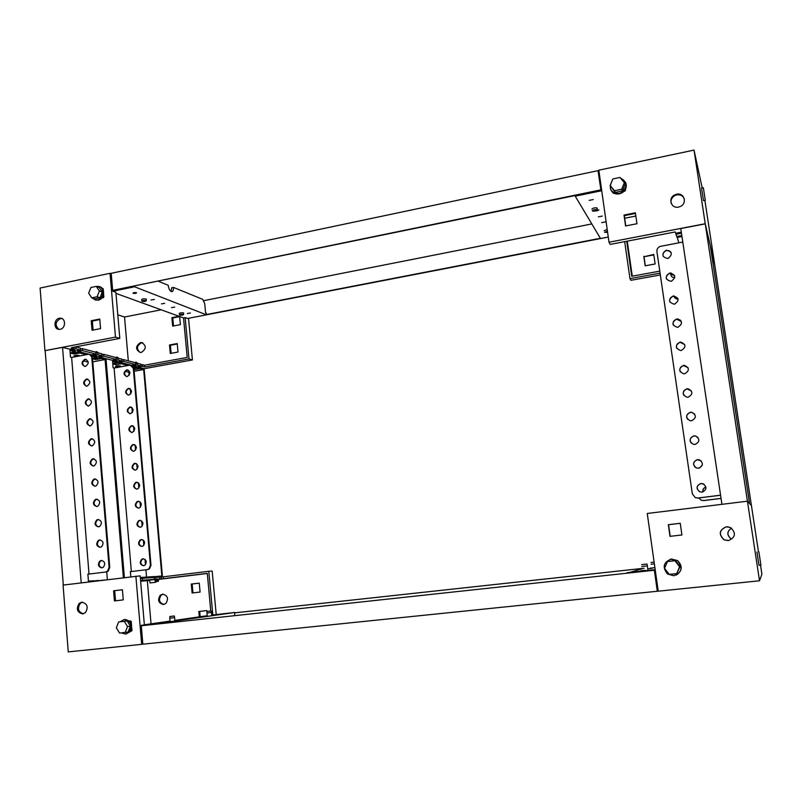 <?xml version="1.0" encoding="UTF-8"?>
<svg xmlns="http://www.w3.org/2000/svg" width="802" height="802" viewBox="0 0 802 802"><rect width="100%" height="100%" fill="white"/><g stroke="black" fill="none" stroke-linecap="round" stroke-linejoin="round"><path stroke-width="1.2" d="M187.337 313.522L190.425 313.011L187.337 313.522M171.528 307.627L174.696 307.096L171.528 307.627M161.453 303.868L164.671 303.326L161.453 303.868M151.047 299.988L154.315 299.437L151.047 299.988M133.192 293.332C135.177 293.582 136.29 293.392 136.551 292.76L136.39 292.68C134.405 292.429 133.282 292.62 133.032 293.241L133.192 293.332M140.48 342.604C135.368 346.153 135.307 349.441 140.27 352.459L141.342 352.409C146.415 348.95 146.535 345.672 141.693 342.554L140.48 342.604M142.796 342.855L141.393 342.875C136.711 345.622 136.25 348.8 140.009 352.429M59.298 318.264C53.744 319.086 53.463 329.211 58.997 329.361L60.17 329.291C65.654 328.499 66.065 318.524 60.631 318.204L59.298 318.264M58.787 329.331C54.757 325.261 55.318 321.682 60.451 318.605L61.914 318.564M158.485 281.312L168.199 285.271C168.721 288.8 169.844 290.925 171.578 291.667C172.961 291.697 173.583 290.284 173.443 287.407L202.695 299.336L204.71 303.557L205.593 312.79L206.254 313.041L206.425 314.815L187.538 318.474L185.152 317.602L189.001 358.925L144.791 366.975L142.666 366.414L142.515 364.639L144.641 365.201L144.791 366.975M141.042 365.983L137.332 365.01L137.172 363.216L140.891 364.208L141.042 365.983L137.523 366.624L142.666 366.414M135.678 364.569L123.739 361.431L123.578 359.607L135.528 362.775L135.678 364.569L132.14 365.221L137.332 365.01M122.014 360.97L118.074 359.938L117.914 358.093L121.864 359.146L122.014 360.97L118.415 361.642L120.14 362.093L123.739 361.431M116.32 359.476L103.809 356.178L103.648 354.304L116.17 357.632L116.32 359.476L112.691 360.148L114.455 360.609L118.074 359.938M101.984 355.697L97.794 354.594L97.633 352.7L101.824 353.812L101.984 355.697L98.285 356.389L100.12 356.87L103.809 356.178M95.929 354.103L82.446 350.554L82.285 348.619L95.779 352.208L95.929 354.103L92.21 354.805L94.085 355.296L97.794 354.594M80.501 350.043L76.04 348.87L75.879 346.915L80.34 348.098L80.501 350.043L76.711 350.765L78.666 351.276L82.446 350.554M112.791 290.414L112.861 291.236L115.869 292.329L119.809 338.384L115.488 337.101L110.044 273.292L40.1 288.048L44.942 350.664L62.536 347.386L74.766 350.414M144.129 368.709L192.42 359.938L189.001 358.925M192.42 359.938L188.53 318.284M111.237 273.763L110.044 273.292M75.438 350.905L71.769 349.792M97.062 356.529L93.613 355.476M117.403 361.742L113.994 360.78M136.551 366.725L133.343 365.822M73.964 347.166L74.065 348.349L70.245 349.081L72.23 349.592L76.04 348.87M74.065 348.349L71.428 347.657L119.809 338.384M115.488 337.101L44.942 350.664M179.658 316.64L172.771 317.983L173.503 325.953M177.262 343.988L170.375 345.271L171.117 353.321M102.646 288.63L102.054 288.269M101.754 298.013L103.408 297.672L103.358 297.081M99.769 319.036L91.238 320.72L92.029 330.274L100.561 328.599L99.769 319.036M185.152 317.602L183.528 317.923L187.207 357.431L144.641 365.201M133.653 286.414L206.425 314.815M133.703 286.956L112.861 291.236M183.528 317.923L115.949 293.372M140.951 364.92L142.515 364.639M73.974 347.276L75.879 346.915M80.411 348.97L82.285 348.619M95.839 353.04L97.633 352.7M101.894 354.634L103.648 354.304M116.23 358.414L117.914 358.093M121.924 359.908L123.578 359.607M135.588 363.507L137.172 363.216M117.784 314.785L124.531 317.021L161.152 309.793M128.32 360.86L124.531 317.021M179.026 316.279L171.899 317.672L172.671 326.113L180.4 324.63L179.648 316.509M178.004 352.048L177.222 343.557L169.503 345L170.275 353.481L178.004 352.048M93.102 330.063L92.35 321.071L99.809 319.587M171.097 291.487L171.728 287.758L173.443 287.407M92.35 321.071L91.238 320.72M170.375 345.271L169.503 345M172.771 317.983L171.899 317.672M72.16 348.71L72.23 349.592M78.596 350.404L78.666 351.276M94.014 354.464L94.085 355.296M100.06 356.058L100.12 356.87M114.385 359.837L114.455 360.609M120.079 361.331L120.14 362.093M133.733 364.93L133.794 365.652M139.097 366.344L139.157 367.055M102.405 297.151L103.849 296.981L102.425 297.271L103.398 297.612M103.849 296.981L103.608 294.063M103.298 290.344L103.147 288.65L103.027 289.712M103.628 296.9L103.458 294.785M102.395 288.68L102.927 288.57M103.167 297.722L102.235 297.402M92.29 298.043L95.388 299.918L97.483 299.908C103.889 298.956 104.932 287.597 98.716 286.434L96.33 286.404M99.598 286.735C105.663 288.088 104.501 299.216 98.195 300.148L95.057 299.848M91.769 297.863L94.676 298.865L100.019 297.773L102.265 292.048L99.157 287.437L96.26 286.384L90.907 287.497L88.661 293.231L91.769 297.863L97.132 296.76L99.378 291.016L96.26 286.384M100.019 297.773L97.132 296.76M102.265 292.048L99.378 291.016M654.262 567.716L650.242 568.157L654.262 567.716M651.876 568.387L647.846 568.818L651.876 568.387M645.109 570.282L640.808 570.743L645.109 570.282M728.366 540.628C735.645 537.38 736.336 533.009 730.452 527.515L726.301 526.804C719.143 529.932 718.381 534.272 724.016 539.796L728.366 540.628M728.687 540.588L724.126 539.786C718.502 534.262 719.264 529.942 726.401 526.824L728.216 526.834M654.502 570.222L141.292 625.781L654.502 570.222L654.783 572.167L655.515 572.077M721.93 504.318L680.768 228.56L705.259 223.858L747.434 501.2L647.254 513.47L658.221 591.204L759.524 580.778L761.9 574.232L760.527 565.23M759.524 580.778L747.424 501.19L751.434 505.601L758.491 551.906M731.514 528.137C726.843 531.505 726.742 535.094 731.223 538.924L731.143 538.934C726.652 535.074 726.762 531.475 731.474 528.117M670.011 536.358L681.931 534.974L680.236 523.275L668.347 524.698L670.011 536.358M627.234 573.169L642.101 568.748M627.174 572.678L655.174 569.641M670.221 536.337L668.557 524.708L680.246 523.315M671.394 559.044C663.364 562.192 662.091 567.184 667.575 574.031L673.79 575.746C682.011 572.438 683.184 567.365 677.319 560.518L671.394 559.044M670.382 559.215L677.439 560.488C682.833 566.001 682.422 570.884 676.206 575.114M676.738 573.58L680.086 566.573L675.424 560.588L667.384 561.56L664.547 568.377L669.219 574.382L676.738 573.58L679.595 566.743L674.903 560.728L667.384 561.56M675.424 560.588L674.903 560.728M760.918 565.189L758.882 551.856L760.918 565.189M758.993 565.29L756.968 552.067M162.054 622.673L165.543 622.282L162.054 622.673M179.698 620.106L183.107 619.725L179.698 620.106M189.984 618.613L193.332 618.242L189.984 618.613M199.919 617.169L203.207 616.798L199.919 617.169M215.487 614.903L218.695 614.553L215.487 614.903M83.308 613.801C78.065 611.846 77.112 608.307 80.441 603.184L82.446 602.152M82.716 613.911C77.042 612.387 75.889 608.848 79.278 603.304L81.794 602.182C87.418 603.615 88.601 607.124 85.363 612.688L82.716 613.911M163.979 604.457C159.157 602.793 158.255 599.665 161.242 595.084L163.127 594.152M162.605 594.182L160.34 595.174C157.302 600.076 158.365 603.194 163.518 604.528L165.894 603.445C168.801 598.523 167.698 595.435 162.605 594.182M140.39 578.442L140.55 580.357M142.375 578.302L154.245 577.46L154.405 579.335L142.535 580.217L142.375 578.302L140.671 578.513M155.879 577.34L159.578 577.079L159.738 578.944L156.049 579.214L155.879 577.34L154.255 577.54M234.495 615.665L234.846 612.477L141.423 625.76M234.846 612.477L212.841 614.964L208.781 571.295L212.159 571.064L216.219 614.512M135.869 576.167L141.673 644.347L68.25 651.896L63.077 585.089L140.17 575.876L144.37 624.878L141.393 625.309M141.673 644.347L142.856 644.136M161.182 576.969L163.297 576.818L163.458 578.673L161.352 578.823L161.182 576.969L159.588 577.159M163.297 576.818L208.781 571.295M129.543 621.049L130.646 620.928L130.706 621.56M131.458 630.532L131.508 631.154L130.465 631.274M113.583 590.803L122.415 589.751L123.267 599.896L114.415 600.929L113.583 590.803L122.425 589.781M200.179 616.738L199.688 611.385M192.961 592.899L192.149 583.996L199.257 583.154M210.766 610.954L207.277 573.37L163.458 578.673M211.708 615.084L212.841 614.964M144.36 624.808L170.064 621.089M174.856 620.397L207.207 615.715M149.483 580.167L155.608 579.435M149.553 580.478L140.631 581.249M207.287 573.5L155.448 579.766M161.352 578.823L159.738 578.944M156.049 579.214L154.405 579.335M142.535 580.217L140.561 580.458M147.327 580.748L151.047 623.836M131.508 631.114L130.505 631.214M115.528 600.798L114.696 590.703M206.936 611.405L206.856 610.593L198.836 611.485L199.327 616.858M200.079 592.077L199.257 583.124L191.287 584.067L192.099 592.999L200.079 592.077M191.287 584.067L192.149 583.996M120.25 621.72L124.21 619.525C130.856 620.979 132.561 625.109 129.322 631.936L125.423 634.051L121.353 632.888M126.125 633.941L130.034 631.836C133.262 625.009 131.558 620.878 124.911 619.435L124.681 619.465M118.666 621.931L127.137 620.928L130.405 626.172L128.069 632.036L119.588 633.079L116.33 627.806L118.666 621.931L124.26 621.309L127.538 626.583L125.192 632.477M130.405 626.172L127.538 626.583M127.137 620.928L124.26 621.309M130.084 621.62L130.696 621.54L130.084 621.61M130.104 621.64L131.227 621.51L131.438 624.026M131.769 628.016L131.979 630.462L131.618 628.768M131.227 621.51L130.094 621.63M131.007 621.54L131.157 623.314M130.896 630.593L131.759 630.492M593.229 199.568L589.149 200.4L593.229 199.568M595.325 210.986L598.883 209.923M602.292 216.069L598.402 216.841L602.292 216.069M605.5 221.903L601.68 222.655L605.5 221.903M671.134 203.267C670.542 200.009 671.765 197.452 674.803 195.588L676.818 194.876C680.457 194.405 682.953 195.748 684.317 198.906M676.627 194.234C684.186 192.36 687.545 203.397 680.327 206.485L678.542 207.076C671.124 208.881 667.685 198.214 674.612 194.946L676.627 194.234M704.868 200.35L714.772 265.071L705.229 223.738L608.999 242.234L610.242 244.41L675.194 231.958L675.635 233.282L680.918 232.269L681.239 233.272L675.966 234.274L676.728 236.51L681.81 235.547M675.815 233.252L675.966 234.274M676.898 236.48L678.843 242.805M600.708 188.63L601.41 188.48M608.999 242.234L598.833 170.184L694.031 150.104L702.191 187.929M624.678 241.643L629.961 278.635L630.923 280.299L660.327 274.956M677.048 237.482L681.961 236.55M660.066 273.151L629.961 278.635M705.229 223.738L694.031 150.104M624.858 190.445L624.958 191.117L623.976 191.317M614.773 193.202L613.66 193.422L613.57 192.751M636.968 223.728L625.58 225.953L624.016 215.056L635.384 212.801L636.968 223.728M645.319 265.783L644.016 256.74L653.81 254.906M626.733 241.252L631.745 276.259L659.775 271.146M188.801 318.234L608.267 237.061L600.528 238.525L575.214 196.169L601.731 190.726M632.267 276.169L627.254 241.151M613.871 193.382L613.781 192.761M625.771 225.913L624.307 215.648L635.485 213.432M643.795 256.289L645.179 265.813L655.134 263.978L653.74 254.424L644.016 256.74M624.678 218.244L635.856 216.029M575.214 196.169L575.134 195.578M624.016 215.056L624.307 215.648M620.588 178.174C627.284 181.773 627.806 186.465 622.151 192.249L619.134 193.482C610.693 192.901 608.317 188.761 611.996 181.051M610.783 189.763C612.527 193.081 615.375 194.455 619.324 193.894L622.342 192.66C626.001 189.894 627.104 186.515 625.65 182.525M624.387 182.615L625.129 184.33L622.422 190.946L615.345 192.4L610.162 185.553L612.868 178.926L619.976 177.453L624.387 182.615L621.66 189.262L614.543 190.716L610.162 185.553M615.345 192.4L614.543 190.716M622.422 190.946L621.66 189.262M624.688 190.475L625.52 190.305L625.38 189.362M625.52 190.305L625.349 189.422M613.52 192.62L612.908 192.881L613.7 192.721M612.848 192.761L612.758 192.109M625.46 190.174L624.798 190.315M703.374 187.838L705.279 200.269L703.374 187.838M703.504 200.62L701.529 188.059L703.314 187.698M146.044 300.57C143.618 300.279 142.235 300.509 141.924 301.261L142.114 301.362C144.52 301.652 145.904 301.422 146.245 300.67L146.044 300.57M146.265 299.457L146.054 298.996C143.458 298.675 141.984 298.925 141.623 299.737M146.265 299.106L146.245 300.67M598.683 209.833L596.899 210.986M600.367 238.274L206.405 314.564M112.651 290.364L600.939 190.264L598.031 170.656L111.197 273.312L112.651 290.364L600.748 189.884M600.939 190.264L600.758 188.62M599.244 173.102L598.031 170.656M203.868 300.63L591.806 223.938M183.437 314.374C181.202 314.123 179.899 314.344 179.548 315.026L179.708 315.106C181.924 315.356 183.227 315.136 183.608 314.454L183.437 314.374M183.618 313.271L183.437 312.89C181.051 312.62 179.658 312.85 179.257 313.582L179.498 314.785M183.618 312.98L183.608 314.454M597.31 209.873L597.209 209.763C594.883 209.422 593.249 209.793 592.307 210.876L592.417 210.996C594.753 211.317 596.387 210.936 597.31 209.873M597.259 208.309L597.129 207.989C594.623 207.628 592.878 208.029 591.886 209.182M607.425 231.126L604.538 232.279L607.595 232.299M607.194 229.462L604.147 230.695M641.71 564.598L646.983 564.017L641.71 564.598M641.79 566.483L647.435 565.861L646.903 564.027M644.056 568.237L234.886 612.828L643.926 568.267M654.362 570.262L657.319 591.254L658.171 590.843M141.292 625.781L142.856 644.186L657.319 591.254M654.111 562.072L651.003 562.443L654.121 562.132M651.074 564.197L654.362 563.876M170.014 616.467L174.315 615.986L170.014 616.467M170.134 621.931L169.803 618.182L174.615 617.61M207.127 611.385L211.177 610.934L207.127 611.385M206.976 611.415L206.966 612.969L211.467 612.457L211.778 615.846M77.012 356.399L73.974 356.178C74.355 355.416 76.05 355.166 79.057 355.406L79.107 356.008M84.832 359.316C81.102 362.113 81.152 364.499 84.992 366.454L85.413 366.414C89.142 363.667 89.112 361.281 85.333 359.266L84.832 359.316M86.345 359.456L85.503 359.486C82.125 361.542 81.824 363.857 84.601 366.444M86.446 379.045C82.646 381.983 82.766 384.369 86.816 386.193L87.027 386.163C90.816 383.276 90.716 380.89 86.736 379.005L86.446 379.045M87.879 379.156L87.117 379.186C83.689 381.291 83.418 383.617 86.305 386.193M88.07 398.845C84.21 401.932 84.4 404.318 88.641 406.002L88.651 406.002C92.491 402.965 92.33 400.579 88.15 398.835L88.07 398.845M89.403 398.945L88.731 398.975C85.263 401.12 85.022 403.476 88.009 406.043M89.694 418.744L89.563 418.764C85.824 421.912 86.065 424.298 90.275 425.922L90.476 425.882C94.145 422.694 93.884 420.308 89.694 418.744M90.947 418.814L90.225 418.875C86.837 421.14 86.666 423.506 89.724 425.962M91.318 438.724L90.987 438.794C87.448 442.042 87.759 444.418 91.909 445.942L92.32 445.842C95.779 442.564 95.448 440.188 91.318 438.724M92.491 438.774L91.659 438.894C88.41 441.311 88.34 443.666 91.448 445.972M92.962 458.794L92.43 458.924C89.092 462.243 89.463 464.619 93.553 466.042L94.155 465.872C97.423 462.523 97.022 460.158 92.962 458.794M94.034 458.834L93.092 459.005C90.004 461.561 90.024 463.927 93.182 466.072M94.606 478.944L93.874 479.155C90.746 482.543 91.187 484.899 95.197 486.223L95.999 485.982C99.067 482.573 98.596 480.228 94.606 478.944M95.588 478.974L94.546 479.215C91.608 481.912 91.739 484.258 94.927 486.253M96.26 499.195L95.348 499.486C92.41 502.914 92.912 505.26 96.862 506.503L97.844 506.172C100.711 502.714 100.18 500.388 96.26 499.195M97.142 499.205L96.009 499.516C93.233 502.343 93.453 504.669 96.681 506.523M97.924 519.526L96.831 519.907C94.085 523.385 94.646 525.701 98.516 526.864L99.679 526.453C102.355 522.954 101.774 520.648 97.924 519.526M98.706 519.526L97.493 519.917C94.867 522.854 95.187 525.17 98.445 526.874M99.588 539.947L98.335 540.428C95.769 543.926 96.39 546.232 100.19 547.325L101.513 546.804C104.009 543.285 103.368 540.999 99.588 539.947M100.27 539.936L98.997 540.418C96.521 543.455 96.932 545.751 100.21 547.315M101.263 560.458L99.859 561.039C97.463 564.558 98.135 566.834 101.874 567.866L103.338 567.255C105.663 563.716 104.972 561.45 101.263 560.458M101.844 560.448L100.521 561.009C98.195 564.137 98.686 566.423 101.994 567.846M72.35 352.439L74.165 352.91L79.709 351.857L96.43 356.058M94.065 358.013L95.669 358.434L101.072 357.421L105.603 358.594L123.989 577.62M74.165 352.91L74.265 354.063L70.165 353.02M95.669 358.434L95.769 359.557L92.531 358.725M104.611 579.996L98.285 580.768M96.651 352.89L96.741 351.647L98.536 352.94M79.709 351.857L79.799 353.01L86.195 354.664M91.979 356.168L97.002 357.461L97.082 356.228M101.072 357.421L101.162 358.544L105.082 359.557L123.378 577.691M81.223 582.864L62.536 347.386M93.964 581.3L93.834 580.748L88.441 581.119L87.879 574.122L89.012 574.052L71.629 357.421L70.496 357.131L69.964 350.464L75.368 351.867L75.458 350.594M76.32 346.715L77.022 347.216M93.884 580.969L98.265 580.437M79.799 353.01L74.265 354.063M70.155 352.86L75.368 351.867M83.378 360.92L88.26 362.133M105.082 359.557L92.791 361.842M101.162 358.544L95.769 359.557M92.501 358.304L97.002 357.461M63.318 585.059L45.183 350.725M106.736 571.876L107.378 579.656M89.644 354.484L92.461 357.782L91.799 357.612L109.092 567.375L109.754 567.345L108.18 571.194L106.496 571.916L87.889 574.192M109.754 567.345L92.461 357.782M106.496 571.916L89.012 574.052M91.799 357.612C91.488 355.557 90.415 354.444 88.581 354.273L71.629 357.421M105.834 571.956L107.518 571.224L109.092 567.375M94.947 351.988L96.741 351.647M120.22 365.902L120.49 366.013C120.069 366.694 118.465 366.935 115.699 366.735L115.418 366.624C115.849 365.943 117.443 365.702 120.22 365.902M126.676 369.842C123.127 372.459 123.187 374.704 126.856 376.559L127.247 376.509C130.786 373.943 130.746 371.707 127.147 369.802L126.676 369.842M128.089 369.973L127.267 369.993C124.039 371.927 123.769 374.103 126.455 376.539M128.27 388.389C124.671 391.145 124.791 393.391 128.651 395.115L128.851 395.085C132.44 392.389 132.34 390.143 128.551 388.358L128.27 388.389M129.613 388.499L128.861 388.519C125.603 390.504 125.363 392.699 128.14 395.115M129.884 407.015C126.215 409.912 126.415 412.148 130.455 413.742L130.455 413.742C134.104 410.895 133.944 408.649 129.954 407.005L129.884 407.015M131.137 407.105L130.465 407.135C127.167 409.15 126.957 411.366 129.824 413.772M131.488 425.712L131.368 425.742C127.819 428.689 128.059 430.935 132.069 432.468L132.26 432.428C135.738 429.441 135.488 427.195 131.488 425.712M132.661 425.782L131.959 425.842C128.731 427.977 128.581 430.193 131.518 432.499M133.112 444.488L132.791 444.559C129.443 447.596 129.744 449.842 133.693 451.275L134.074 451.185C137.363 448.107 137.042 445.882 133.112 444.488M134.195 444.539L133.383 444.649C130.295 446.925 130.245 449.15 133.232 451.305M134.736 463.345L134.225 463.476C131.067 466.584 131.428 468.809 135.317 470.152L135.899 470.002C138.987 466.854 138.596 464.639 134.736 463.345M135.728 463.376L134.816 463.536C131.879 465.962 131.919 468.178 134.947 470.183M136.36 482.283L135.668 482.473C132.701 485.651 133.132 487.857 136.952 489.11L137.713 488.889C140.611 485.691 140.16 483.486 136.36 482.283M137.272 482.293L136.26 482.523C133.473 485.07 133.603 487.275 136.671 489.14M138.004 501.29L137.132 501.561C134.355 504.789 134.836 506.984 138.596 508.147L139.528 507.846C142.245 504.598 141.733 502.413 138.004 501.29M138.816 501.29L137.723 501.591C135.087 504.257 135.307 506.443 138.405 508.167M139.648 520.378L138.616 520.729C136.009 523.997 136.551 526.172 140.24 527.265L141.342 526.874C143.869 523.596 143.307 521.43 139.648 520.378M140.37 520.368L139.197 520.749C136.711 523.516 137.022 525.691 140.139 527.275M141.302 539.546L140.109 539.987C137.683 543.275 138.275 545.43 141.894 546.463L143.147 545.982C145.513 542.673 144.891 540.528 141.302 539.546M141.924 539.535L140.691 539.987C138.345 542.854 138.746 545.009 141.894 546.463M142.956 558.783L141.623 559.325C139.358 562.633 139.999 564.768 143.558 565.741L144.951 565.159C147.147 561.841 146.485 559.716 142.956 558.783M143.488 558.773L142.205 559.305C139.999 562.262 140.48 564.397 143.648 565.721M124.39 577.57L106.004 358.705L116.801 361.371M114.475 363.256L121.172 362.654L135.979 366.364M133.854 368.238L140.099 367.587L144.119 368.629L162.465 576.879M115.899 363.627L115.989 364.709L112.771 363.897M134.957 368.519L135.047 369.582L133.954 369.301M154.806 579.495L155.428 582.312L157.693 580.838L158.395 581.27L158.495 580.217L157.613 579.676L155.698 580.909L155.377 579.455M154.926 577.46L154.726 576.518L140.31 577.52M136.15 363.406L136.22 362.193L137.814 363.386M121.172 362.654L121.262 363.747L127.949 365.471M133.423 366.885L136.5 367.687L136.561 366.514M140.099 367.587L140.2 368.639L143.668 369.542L161.854 576.026L158.395 576.267L158.475 577.159M116.992 358.263L117.072 357.08L118.756 358.324M117.413 361.532L117.343 362.725L112.571 361.491L113.102 367.767L114.105 368.018L131.358 571.545L130.365 571.605L130.806 576.788M154.766 576.708L158.395 576.267M121.262 363.747L115.989 364.709M112.741 363.577L117.343 362.725M125.252 371.336L128.841 372.228L129.112 375.366M143.668 369.542L134.124 371.276M129.854 372.048L128.841 372.228M140.2 368.639L135.047 369.582M133.844 368.168L136.5 367.687M130.285 388.84L130.726 393.952M131.889 407.486L132.33 412.609M133.503 426.193L133.954 431.346M135.127 444.98L135.578 450.153M136.761 463.847L137.212 469.04M138.395 482.794L138.846 488.007M140.039 501.821L140.49 507.054M141.693 520.919L142.144 526.182M143.347 540.097L143.799 545.38M145.012 559.365L145.473 564.658M145.914 569.781L146.545 577.089M131.207 365.301L133.874 368.409L133.292 368.258L150.415 565.27L150.997 565.24L149.513 568.849L147.919 569.53L130.375 571.666M150.997 565.24L133.874 368.409M147.919 569.53L131.358 571.545M133.292 368.258L130.215 365.11L114.105 368.018M147.337 569.56L148.931 568.879L150.415 565.27M149.453 580.026L150.104 582.954L155.428 582.312M156.711 581.48L158.395 581.27M155.478 579.926L157.613 579.676M134.505 362.504L136.22 362.193M115.318 357.401L117.072 357.08M702.131 492.117C706.783 489.872 707.113 487.095 703.133 483.776L700.858 483.496C696.256 485.681 695.885 488.448 699.755 491.786L702.131 492.117M704.076 484.278L700.948 483.556C696.537 485.491 696.016 488.187 699.394 491.616M698.602 468.208C703.334 465.812 703.585 463.005 699.364 459.807L697.339 459.626C692.667 461.972 692.377 464.749 696.477 467.987L698.602 468.208M701.159 460.889L697.429 459.716C693.389 461.29 692.627 463.807 695.164 467.265M695.103 444.418C699.905 441.852 700.066 439.045 695.595 435.977L693.84 435.887C689.088 438.393 688.888 441.19 693.239 444.298L695.103 444.418M698.011 437.521L695.695 436.087L693.941 435.997C690.161 437.361 689.259 439.727 691.234 443.115M691.615 420.759C696.487 418.012 696.557 415.185 691.835 412.288L690.362 412.268C685.54 414.945 685.429 417.762 690.031 420.709L691.615 420.759M694.743 414.183L691.926 412.428L690.462 412.408C686.893 413.621 685.9 415.877 687.494 419.175M688.146 397.211C693.088 394.273 693.068 391.446 688.066 388.739L686.903 388.769C682.001 391.637 681.991 394.454 686.863 397.221L688.146 397.211M691.414 390.895L687.003 388.93C683.595 390.063 682.542 392.228 683.865 395.436M684.697 373.792C689.71 370.644 689.58 367.827 684.307 365.331L683.454 365.391C678.482 368.459 678.572 371.276 683.725 373.842L684.697 373.792M688.056 367.667L683.565 365.582C680.276 366.644 679.184 368.74 680.307 371.867M681.259 350.484C686.342 347.126 686.101 344.319 680.557 342.073L680.036 342.133C674.993 345.411 675.194 348.218 680.617 350.544L681.259 350.484M684.687 344.529L680.136 342.344C676.948 343.366 675.835 345.401 676.798 348.449M677.85 327.306C682.973 323.717 682.632 320.94 676.818 318.955L676.617 318.985C671.525 322.494 671.825 325.281 677.53 327.346L677.85 327.306M681.319 321.482L676.738 319.236C673.63 320.219 672.497 322.203 673.339 325.191M674.452 304.239L674.462 304.239C679.605 300.499 679.194 297.743 673.229 295.968L673.109 295.988C668.096 299.768 668.537 302.524 674.452 304.239M677.951 298.524L673.219 296.259C670.271 297.271 669.159 299.206 669.901 302.073M671.063 281.291L671.394 281.221C676.186 277.342 675.675 274.615 669.85 273.061L669.409 273.161C664.758 277.081 665.309 279.788 671.063 281.291M674.592 275.667L669.53 273.452C666.853 274.555 665.84 276.429 666.502 279.086M667.705 258.465L668.347 258.294C672.778 254.294 672.166 251.617 666.502 250.264L665.75 250.475C661.439 254.495 662.091 257.161 667.705 258.465M671.254 252.921C670.312 251.096 668.778 250.324 666.622 250.585L665.871 250.795C663.444 251.958 662.532 253.773 663.124 256.229M747.434 501.2L749.569 503.546L710.321 245.773L705.259 223.858M720.577 495.235L698.061 498.052L695.334 497.651M720.567 495.185L697.971 498.012L695.244 497.601L692.337 493.842L656.918 251.597C656.748 249.221 657.8 247.497 660.086 246.435L682.783 242.054M749.589 503.566L751.434 505.591L714.752 264.981L710.361 245.983L749.589 503.566M705.93 487.195C703.595 487.977 702.582 489.561 702.903 491.947M702.261 465.17L699.665 467.937M673.991 295.898L674.231 296.9M671.094 273.001L671.073 275.607M721.058 498.423L703.695 500.578L701.159 500.197M698.783 497.962L701.078 500.167L703.615 500.538L721.048 498.383M705.92 487.135C703.514 487.907 702.482 489.521 702.833 491.967M702.301 465.06L699.555 467.977M677.81 318.945L680.677 320.419M673.911 295.898C674.442 298.003 675.835 299.046 678.111 299.036M670.903 272.991C670.492 275.868 671.775 277.462 674.743 277.783M697.229 488.849L697.108 487.977M693.73 465.02L693.6 464.147M690.251 441.3L690.121 440.438M686.783 417.702L686.662 416.85M683.334 394.233L683.214 393.381M679.906 370.885L679.785 370.033M676.497 347.647L676.377 346.805M673.099 324.529L672.978 323.687M669.73 301.532L669.6 300.7M666.362 278.655L666.241 277.823M61.794 318.554L60.631 318.204M142.606 342.835L141.693 342.554M95.388 299.918L96.1 300.169M760.877 565.089L758.953 565.3M79.278 603.304L80.441 603.184M160.34 595.174L161.242 595.084M129.322 631.936L130.034 631.836M674.612 194.946L674.803 195.588M705.279 200.269L703.464 200.63M141.874 300.981L141.633 299.737M597.209 209.763L597.139 207.989M647.966 570.423L647.334 565.881M169.834 616.507L169.823 618.162M174.926 621.229L174.605 617.63M174.315 615.986L174.625 617.62M207.287 616.507L206.956 612.989M211.177 610.934L211.477 612.467M90.225 418.875L89.563 418.764M91.659 438.894L90.987 438.794M93.092 459.005L92.43 458.924M94.546 479.215L93.874 479.155M96.009 499.516L95.348 499.486M97.493 519.917L96.831 519.907M98.997 540.418L98.335 540.428M100.521 561.009L99.859 561.039M107.518 571.224L108.18 571.194M88.811 398.965L88.15 398.835M87.398 379.156L86.736 379.005M85.994 359.436L85.333 359.266M131.959 425.842L131.368 425.742M133.383 444.649L132.791 444.559M134.816 463.536L134.225 463.476M136.26 482.523L135.668 482.473M137.723 501.591L137.132 501.561M139.197 520.749L138.616 520.729M140.691 539.987L140.109 539.987M142.205 559.305L141.623 559.325M148.931 568.879L149.513 568.849M130.546 407.115L129.954 407.005M129.142 388.489L128.551 388.358M127.729 369.953L127.147 369.802"/></g></svg>
